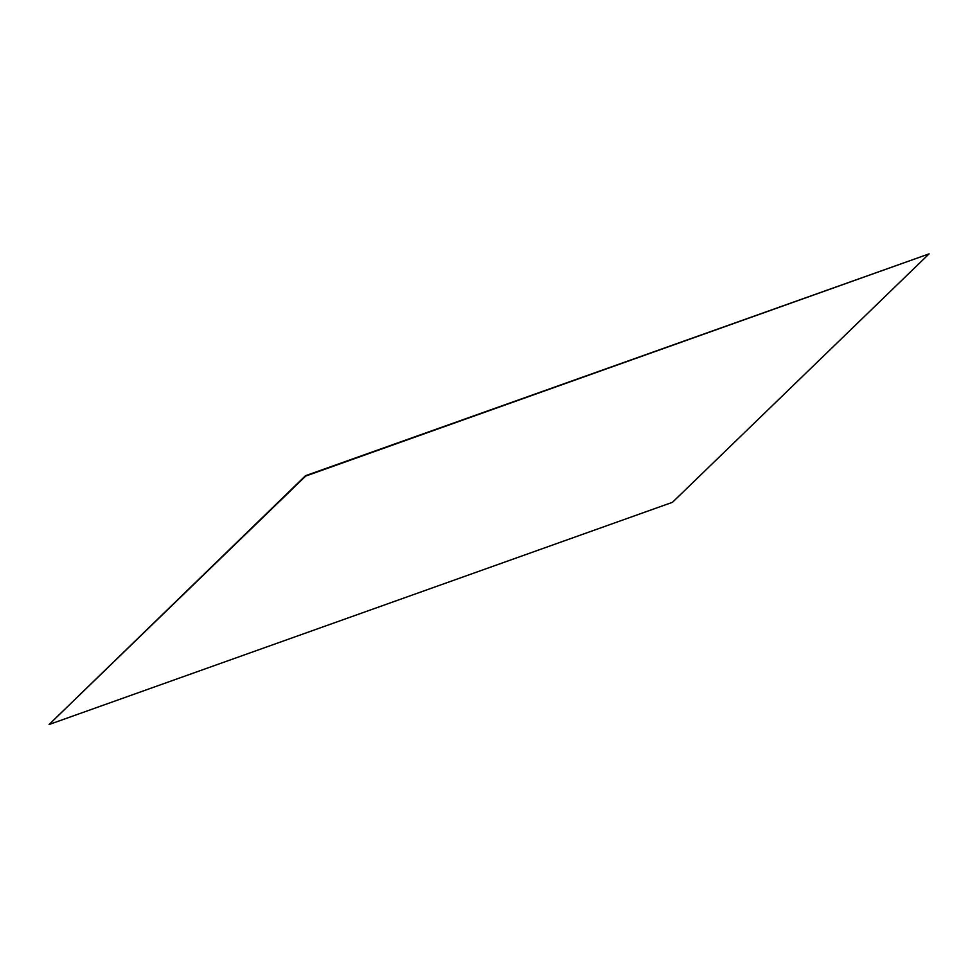 <?xml version="1.0" encoding="UTF-8"?>
<svg xmlns="http://www.w3.org/2000/svg" width="978" height="978" viewBox="0 0 978 978"><rect width="100%" height="100%" fill="white"/><g stroke="black" fill="none" stroke-linecap="round" stroke-linejoin="round"><path stroke-width="1.47" d="M929.1 253.864L672.497 502.289L49.083 724.515L305.503 475.711L929.1 253.864L305.686 476.078L49.083 724.515"/></g></svg>
